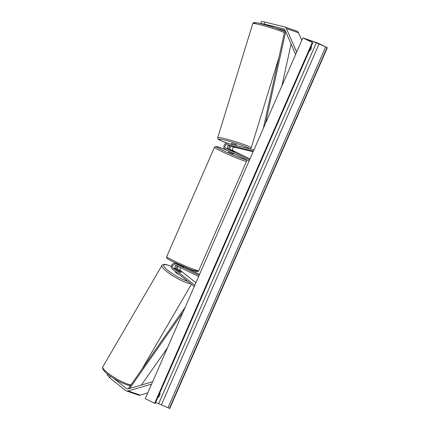 <?xml version="1.0" encoding="UTF-8"?>
<svg xmlns="http://www.w3.org/2000/svg" width="430" height="430" viewBox="0 0 430 430"><rect width="100%" height="100%" fill="white"/><g stroke="black" fill="none" stroke-linecap="round" stroke-linejoin="round"><path stroke-width="0.64" d="M272.303 26.665L272.792 26.907M264.278 24.102L260.795 23.521L261.365 21.5L264.848 22.08L264.278 24.102L283.864 28.864A2.102 1.672 109.1 0 1 283.988 28.896A2.102 1.672 109.1 0 1 284.139 28.96A2.102 1.672 109.1 0 1 284.848 29.735L295.657 54.395M262.536 24.128L260.795 23.521M264.547 24.66L270.663 26.16M275.893 28.149L284.902 30.353M296.506 31.014A4.209 3.343 109.1 0 1 296.748 31.084A4.209 3.343 109.1 0 1 297.055 31.213A4.209 3.343 109.1 0 1 298.474 32.755L301.796 40.339M264.848 22.08L284.434 26.837A4.209 3.343 109.1 0 1 284.671 26.907A4.209 3.343 109.1 0 1 284.983 27.036A4.209 3.343 109.1 0 1 286.401 28.584L296.684 52.046M113.568 378.271L126.656 388.698A2.102 1.672 -70.9 0 0 126.904 388.86A2.102 1.672 -70.9 0 0 127.06 388.924A2.102 1.672 -70.9 0 0 127.92 388.935L152.628 381.77M129.409 385.447L130.075 385.973M107.462 374.003L107.108 374.578L109.499 377.664L125.565 390.467A4.209 3.343 -70.9 0 0 126.065 390.784A4.209 3.343 -70.9 0 0 126.372 390.913L138.444 395.084A4.209 3.343 -70.9 0 0 140.169 395.111L147.764 392.907M126.372 390.913A4.209 3.343 -70.9 0 0 128.092 390.935L151.602 384.119M109.499 377.664L110.403 376.191M181.18 272.341A2.628 0.43 -148.3 0 1 180.611 272.292A2.628 0.43 -148.3 0 1 178.735 271.341L175.596 268.841A1.838 1.462 109.1 0 1 175.101 267.03A1.838 1.462 109.1 0 1 176.386 265.546M199.144 275.297L175.241 263.52A3.155 2.505 -70.9 0 0 175.015 263.423A3.155 2.505 -70.9 0 0 171.774 265.192A3.155 2.505 -70.9 0 0 172.349 269.056L194.247 286.509M177.343 266.019A3.155 2.505 -70.9 0 0 176.536 269.589M180.697 267.67A1.838 1.462 -70.9 0 0 180.578 270.561L195.886 282.763M178.428 266.552A1.838 1.462 -70.9 0 0 178.009 269.675L178.746 270.26M198.622 276.501L174.72 264.724A1.838 1.462 -70.9 0 0 174.585 264.67A1.838 1.462 -70.9 0 0 172.693 265.697A1.838 1.462 -70.9 0 0 173.027 267.954L194.779 285.289M199.547 274.383L184.685 267.062M183.981 267.094L175.241 263.52M175.015 263.423L177.579 264.31A3.155 2.505 109.1 0 1 177.81 264.407M235.823 147.264L229.48 145.507A1.838 1.462 -70.9 0 0 227.61 146.78A1.838 1.462 -70.9 0 0 228.249 148.963L234.495 151.725L230.663 149.796A1.838 1.462 109.1 0 1 230.023 147.614A1.838 1.462 109.1 0 1 231.894 146.34L232.184 146.41M249.056 161.051L225.153 149.275A3.155 2.505 109.1 0 1 224.062 145.533A3.155 2.505 109.1 0 1 227.266 143.357L253.958 149.839M228.889 149.28A3.155 2.505 109.1 0 1 230.125 145.662M249.98 158.939L233.227 150.683A1.838 1.462 109.1 0 1 232.587 148.5A1.838 1.462 109.1 0 1 234.457 147.227L253.119 151.763M249.583 159.847L225.68 148.076A1.838 1.462 109.1 0 1 225.04 145.894A1.838 1.462 109.1 0 1 226.911 144.62L253.421 151.064M233.721 153.494L233.442 154.133L229.523 152.559L228.626 152.026L229.002 151.172M229.684 149.645L234.495 151.725L229.674 149.619M179.24 265.116L179.353 264.853L181.933 266.417M236.35 145.56L236.575 144.824L236.091 144.544L231.55 143.276L231.227 144.319M230.802 145.829L235.323 147.049M231.249 144.324L234.167 144.969L231.265 144.265M317.969 43.097L302.87 37.878L312.583 42.618L306.719 39.372L316.378 42.71L327.364 47.725L317.969 43.097M312.266 42.505L154.65 403.281L145.254 398.653L302.87 37.878M157.864 397.363L158.095 397.444A3.289 1.989 116.2 0 0 159.621 395.482A3.289 1.989 116.2 0 0 159.987 393.117L159.756 393.036M311.067 46.693L311.304 46.773A3.289 1.989 -63.8 0 1 310.933 49.138A3.289 1.989 -63.8 0 1 309.412 51.1L309.192 50.993M155.655 402.415L169.743 408.5L327.364 47.725M154.65 403.281L155.203 403.447L312.825 42.672M179.133 274.464A2.628 0.516 -149.8 0 1 176.569 273.12A2.628 0.516 -149.8 0 1 175.37 271.862L175.531 271.593M176.655 269.685A2.628 0.516 -149.8 0 1 176.671 269.637A2.628 0.516 -149.8 0 1 177.273 269.631A2.628 0.516 -149.8 0 1 178.842 270.314L181.229 272.212A2.628 0.516 -149.8 0 1 181.213 272.287A2.628 0.516 -149.8 0 1 180.611 272.292M291.094 43.989L281.854 85.989M285.687 31.648L265.487 123.448M284.972 30.019L263.327 128.398M141.416 385.022L167.469 347.8M129.656 388.43L183.035 312.175M128.242 388.844L185.196 307.224M298.474 32.755L286.401 28.584M127.511 388.994L126.656 388.698M140.169 395.111L128.092 390.935M180.578 270.561L178.009 269.675M175.596 268.841L173.027 267.954M233.227 150.683L230.663 149.796M234.457 147.227L231.894 146.34M229.48 145.507L226.911 144.62M228.249 148.963L225.68 148.076M228.561 150.951A16.173 0.973 23.6 0 0 216.688 146.571A16.173 0.973 23.6 0 0 221.751 149.871A16.173 0.973 23.6 0 0 237.774 156.955A16.173 0.973 23.6 0 0 245.842 159.465M220.472 150.812A17.485 1.053 -156.4 0 1 214.484 147.28L166.673 256.715A17.485 1.053 23.6 0 0 172.661 260.247A17.485 1.053 23.6 0 0 189.436 267.691A17.485 1.053 23.6 0 0 198.725 270.717L246.535 161.282A17.485 1.053 -156.4 0 1 237.247 158.256A17.485 1.053 -156.4 0 1 220.472 150.812M194.156 269.508A16.173 0.973 -156.4 0 1 192.403 270.142A16.173 0.973 -156.4 0 1 172.892 261.709M284.386 32.685A17.485 1.365 -162.9 0 0 282.988 32.067A17.485 1.365 -162.9 0 0 264.488 25.897A17.485 1.365 -162.9 0 0 252.754 23.645L217.73 137.665A17.485 1.365 17.1 0 1 229.464 139.917A17.485 1.365 17.1 0 1 247.965 146.082A17.485 1.365 17.1 0 1 251.163 147.931L278.898 57.636M249.524 148.764A16.173 1.263 -162.9 0 0 246.567 147.087A16.173 1.263 -162.9 0 0 224.965 140.207A16.173 1.263 -162.9 0 0 221.557 141.013A16.173 1.263 -162.9 0 0 229.244 143.835M255.791 23.784A16.173 1.263 17.1 0 1 262.047 24.005A16.173 1.263 17.1 0 1 282.354 30.562M158.756 403.485L316.378 42.71M154.967 403.394L312.583 42.618M169.425 408.392L327.047 47.617M167.985 407.78L325.601 47.004M161.486 404.646L319.108 43.871M130.844 384.877A17.485 3.44 -149.8 0 1 129.016 384.49A17.485 3.44 -149.8 0 1 111.537 375.702A17.485 3.44 -149.8 0 1 102.818 366.844L161.884 265.498A17.485 3.44 30.2 0 0 170.602 274.356A17.485 3.44 30.2 0 0 188.087 283.144A17.485 3.44 30.2 0 0 190.587 283.59M187.733 281.317A16.173 3.182 -149.8 0 1 167.936 270.47A16.173 3.182 -149.8 0 1 167.383 265.014A16.173 3.182 -149.8 0 1 171.419 266.466M175.155 268.212A16.173 3.182 -149.8 0 1 176.391 268.852M185.717 274.657A16.173 3.182 -149.8 0 1 188.609 276.963M296.748 31.084L284.671 26.907M228.524 150.935L218.144 146.936L215.591 146.453L214.484 147.28M198.725 270.717C198.171 271.534 197.569 271.808 196.913 271.534L190.753 269.524L172.833 261.687C164.937 257.618 167.748 258.672 166.819 258.091L166.673 256.715M179.375 264.751L179.224 265.106M184.196 266.858L184.056 267.175M246.148 159.616L246.535 161.282M252.754 23.645C254.125 22.118 253.066 22.672 255.92 22.683C260.171 23.139 276.173 27.859 282.483 30.605L284.622 31.605M217.73 137.665C217.72 138.675 217.87 139.196 218.187 139.223L221.428 140.97L229.195 143.824M250.136 148.914L251.163 147.931M130.371 385.549L127.834 385.092C122.631 383.49 116.847 380.539 110.489 376.245C107.022 373.906 104.555 371.676 103.082 369.553C102.517 367.709 102.426 366.806 102.818 366.844M171.419 266.428L167.082 264.858C164.158 263.552 161.379 265.353 161.884 265.498M142.454 368.29L191.425 284.262M175.139 268.175L176.386 268.82M185.169 274.222L189.318 277.527"/></g></svg>

